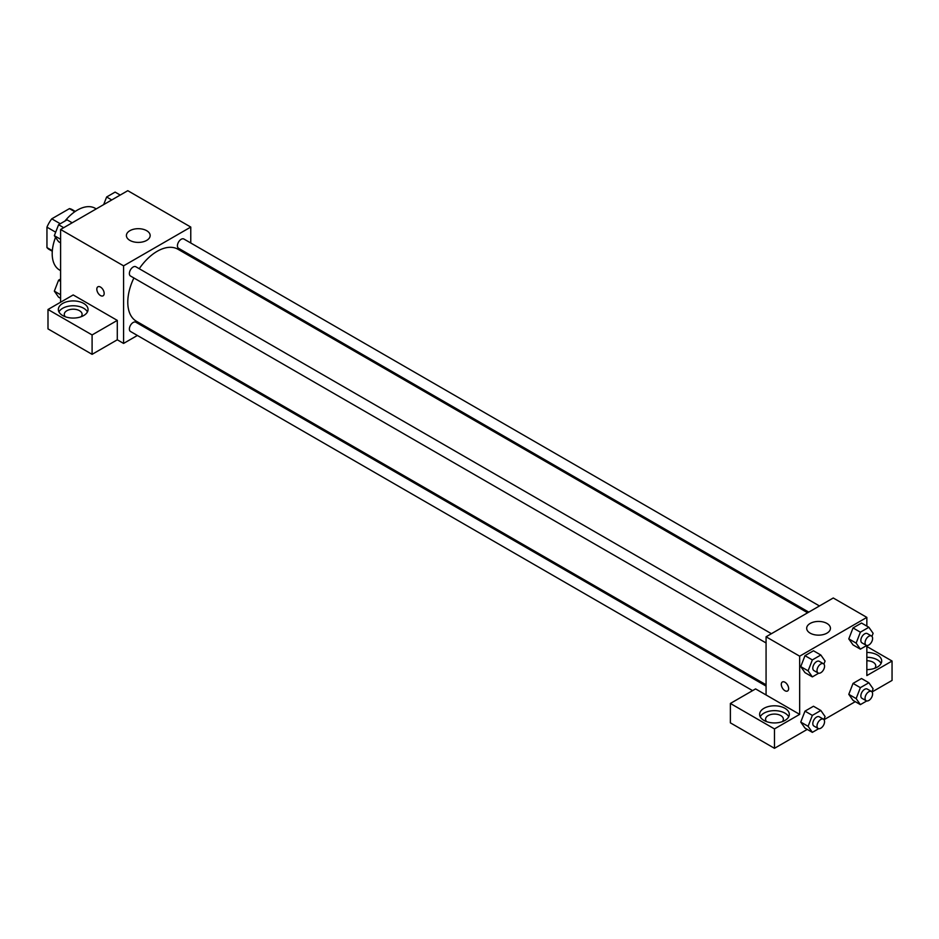 <?xml version="1.0" encoding="UTF-8"?>
<svg xmlns="http://www.w3.org/2000/svg" width="939" height="939" viewBox="0 0 939 939"><rect width="100%" height="100%" fill="white"/><g stroke="black" fill="none" stroke-linecap="round" stroke-linejoin="round"><path stroke-width="1.41" d="M60.284 223.752L51.762 218.822L69.439 208.622A22.994 13.275 120 0 1 72.092 209.573L75.284 211.404M52.326 250.678L46.95 247.567A22.994 13.275 120 0 0 49.098 249.398L52.291 251.241M46.95 247.567L46.95 227.156A22.994 13.275 120 0 1 51.762 218.822M55.683 232.203L46.95 227.156M74.815 211.733L69.439 208.622M55.53 237.356A35.635 20.576 120 0 0 52.197 253.73A35.635 20.576 120 0 0 59.58 270.033L60.601 270.632M96.224 208.916L95.215 208.317A35.635 20.576 120 0 0 64.967 221.041M60.601 302.217L60.601 229.48L127.786 190.687L190.77 227.062L190.77 243.001M190.77 255.338L190.77 256.64M190.77 256.147L209.244 267.31M129.887 230.689A11.878 6.855 180 0 1 142.834 229.21A11.878 6.855 180 0 1 150.158 235.548A11.878 6.855 180 0 1 138.279 242.403A11.878 6.855 180 0 1 126.401 235.548A11.878 6.855 180 0 1 129.887 230.689M137.387 335.458L123.584 343.428L123.584 265.843L60.601 229.48M123.584 265.843L190.77 227.062M97.891 286.806A5.2 3.005 -120 0 0 97.104 290.973A5.2 3.005 -120 0 0 100.496 295.55A5.2 3.005 60 0 1 97.093 290.973A5.2 3.005 60 0 1 97.891 286.806A5.2 3.005 60 0 1 103.09 289.811A5.2 3.005 60 0 1 103.09 295.808A5.2 3.005 60 0 1 100.485 295.55A5.2 3.005 -120 0 0 103.09 295.808M117.293 320.399L73.195 294.94L47.995 309.494L92.092 334.941L117.293 320.399L117.293 339.789L123.584 343.428M62.702 303.426A14.848 8.568 180 0 1 78.876 301.572A14.848 8.568 180 0 1 88.043 309.494A14.848 8.568 180 0 1 73.195 318.063A14.848 8.568 180 0 1 58.347 309.494A14.848 8.568 180 0 1 62.702 303.426M87.433 311.912A14.848 8.568 0 0 0 62.702 308.274A14.848 8.568 0 0 0 58.957 311.912M65.343 316.76A8.909 5.141 180 0 1 64.286 314.342A8.909 5.141 180 0 1 69.791 309.588A8.909 5.141 180 0 1 79.498 310.703A8.909 5.141 180 0 1 82.104 314.342A8.909 5.141 180 0 1 81.047 316.76M92.092 334.941L92.092 354.343L117.293 339.789M47.995 309.494L47.995 328.885L92.092 354.343M149.207 328.638L148.08 329.284M771.412 633.696L135.838 266.746A5.341 3.087 120 0 0 130.486 269.833A5.341 3.087 120 0 0 130.486 276.007L766.071 642.957M766.071 686.08L135.838 322.218A5.341 3.087 120 0 0 131.718 323.65A5.341 3.087 120 0 0 129.382 329.026A5.341 3.087 120 0 0 130.486 331.479L752.585 690.635M819.454 605.96L183.868 239.011A5.341 3.087 120 0 0 179.748 240.443A5.341 3.087 120 0 0 177.424 245.818A5.341 3.087 120 0 0 178.527 248.272L808.772 612.134M807.646 612.78L177.964 249.246A41.574 24.003 120 0 0 139.242 268.718M133.89 277.967A41.574 24.003 120 0 0 127.786 302.217A41.574 24.003 120 0 0 136.39 321.244L766.071 684.789M766.071 694.966L755.578 688.909L730.378 703.452L774.475 728.91L799.664 714.368L766.071 694.966L766.071 636.783L833.257 597.99L866.85 617.393L866.85 626.113M730.378 703.452L730.378 722.854L774.475 748.313L807.223 729.403M824.008 719.708L855.265 701.668M872.049 691.973L892.05 680.423L892.05 661.033L866.85 675.575L866.85 645.504M866.85 660.739A8.909 5.141 180 0 1 873.153 662.241A8.909 5.141 180 0 1 875.758 665.88A8.909 5.141 180 0 1 874.714 668.298M881.099 663.45A14.848 8.568 0 0 0 866.85 657.312M866.85 652.452A14.848 8.568 180 0 1 881.698 661.033A14.848 8.568 180 0 1 866.85 669.601M766.611 721.645A8.909 5.141 180 0 1 765.567 719.215A8.909 5.141 180 0 1 774.475 714.074A8.909 5.141 180 0 1 783.384 719.215A8.909 5.141 180 0 1 782.328 721.645M788.713 716.786A14.848 8.568 0 0 0 763.97 713.159A14.848 8.568 0 0 0 760.226 716.786M763.97 708.311A14.848 8.568 180 0 1 780.156 706.445A14.848 8.568 180 0 1 789.312 714.368A14.848 8.568 180 0 1 774.475 722.936A14.848 8.568 180 0 1 759.628 714.368A14.848 8.568 180 0 1 763.97 708.311M774.475 728.91L774.475 748.313M866.85 646.478L892.05 661.033M860.382 687.653L853.035 683.404L861.521 678.51L853.035 683.404L848.797 694.344L853.035 700.377L848.797 694.344L856.145 698.581L860.382 687.653L868.868 682.747L873.117 688.792L871.932 691.832M866.744 645.48L860.382 649.154L853.035 644.905L848.786 638.884L853.035 627.933L861.521 623.038L853.035 627.933L860.382 632.182L868.868 627.275L873.117 633.32L871.932 636.36M818.702 673.216L812.352 676.89L804.993 672.641L800.744 666.62L804.993 655.668L813.479 650.774L804.993 655.668L812.352 659.917L820.827 655.011L825.076 661.056L823.89 664.096M812.352 715.389L804.993 711.14L813.479 706.245L804.993 711.14L800.756 722.079L804.993 728.112L800.756 722.079L808.103 726.317L812.352 715.389L820.827 710.483L825.076 716.527L823.89 719.567M799.664 714.368L799.664 656.185L866.85 617.393M826.966 623.449A11.878 6.855 180 0 1 830.44 628.297A11.878 6.855 180 0 1 818.562 635.151A11.878 6.855 180 0 1 806.683 628.297A11.878 6.855 180 0 1 814.019 621.958A11.878 6.855 180 0 1 826.966 623.449M799.664 656.185L766.071 636.783M782.375 681.984A5.2 3.005 -120 0 0 781.577 686.151A5.2 3.005 -120 0 0 784.969 690.728A5.2 3.005 60 0 1 781.577 686.151A5.2 3.005 60 0 1 782.375 681.984A5.2 3.005 60 0 1 787.563 684.989A5.2 3.005 60 0 1 787.563 690.987A5.2 3.005 60 0 1 784.969 690.728A5.2 3.005 -120 0 0 787.575 690.987M812.352 676.89L808.103 670.845L812.352 659.917M823.456 663.744L819.266 661.326A5.341 3.087 120 0 0 815.146 662.758A5.341 3.087 120 0 0 812.81 668.134A5.341 3.087 120 0 0 813.913 670.575L818.115 673.005A5.341 3.087 120 0 0 823.456 669.918A5.341 3.087 120 0 0 823.456 663.744A5.341 3.087 120 0 0 819.348 665.176A5.341 3.087 120 0 0 817.012 670.552A5.341 3.087 120 0 0 818.115 673.005M804.993 672.641L800.756 666.608L808.103 670.845M820.827 655.011L813.479 650.774M860.382 649.154L856.145 643.109L860.382 632.182M871.498 636.008L867.296 633.59A5.341 3.087 120 0 0 863.187 635.022A5.341 3.087 120 0 0 860.852 640.398A5.341 3.087 120 0 0 861.955 642.839L866.157 645.269A5.341 3.087 120 0 0 871.498 642.182A5.341 3.087 120 0 0 871.498 636.008A5.341 3.087 120 0 0 867.378 637.44A5.341 3.087 120 0 0 865.054 642.816A5.341 3.087 120 0 0 866.157 645.269M853.035 644.905L848.797 638.872L856.145 643.109M868.868 627.275L861.521 623.038M818.702 728.687L812.352 732.361L808.103 726.317M823.456 719.215L819.266 716.797A5.341 3.087 120 0 0 815.146 718.229A5.341 3.087 120 0 0 812.81 723.605A5.341 3.087 120 0 0 813.913 726.047L818.115 728.476A5.341 3.087 120 0 0 823.456 725.389A5.341 3.087 120 0 0 823.456 719.215A5.341 3.087 120 0 0 819.348 720.647A5.341 3.087 120 0 0 817.012 726.023A5.341 3.087 120 0 0 818.115 728.476M812.352 732.361L804.993 728.112M820.827 710.483L813.479 706.245M866.744 700.952L860.382 704.626L856.145 698.581M871.498 691.48L867.296 689.062A5.341 3.087 120 0 0 863.187 690.494A5.341 3.087 120 0 0 860.852 695.869A5.341 3.087 120 0 0 861.955 698.311L866.157 700.74A5.341 3.087 120 0 0 871.498 697.654A5.341 3.087 120 0 0 871.498 691.48A5.341 3.087 120 0 0 867.378 692.912A5.341 3.087 120 0 0 865.054 698.287A5.341 3.087 120 0 0 866.157 700.74M860.382 704.626L853.035 700.377M868.868 682.747L861.521 678.51M60.601 242.872L58.582 241.699L54.333 235.666L58.582 224.726L67.068 219.832L72.186 222.789M60.601 239.281L54.333 235.666M63.699 227.684L58.582 224.726M103.666 204.62L106.623 196.99L115.11 192.096L120.227 195.054M111.741 199.948L106.623 196.99M60.601 298.344L58.582 297.17L54.333 291.137L58.582 280.198L60.601 279.036M60.601 294.752L54.333 291.137M60.601 281.371L58.582 280.198"/></g></svg>
